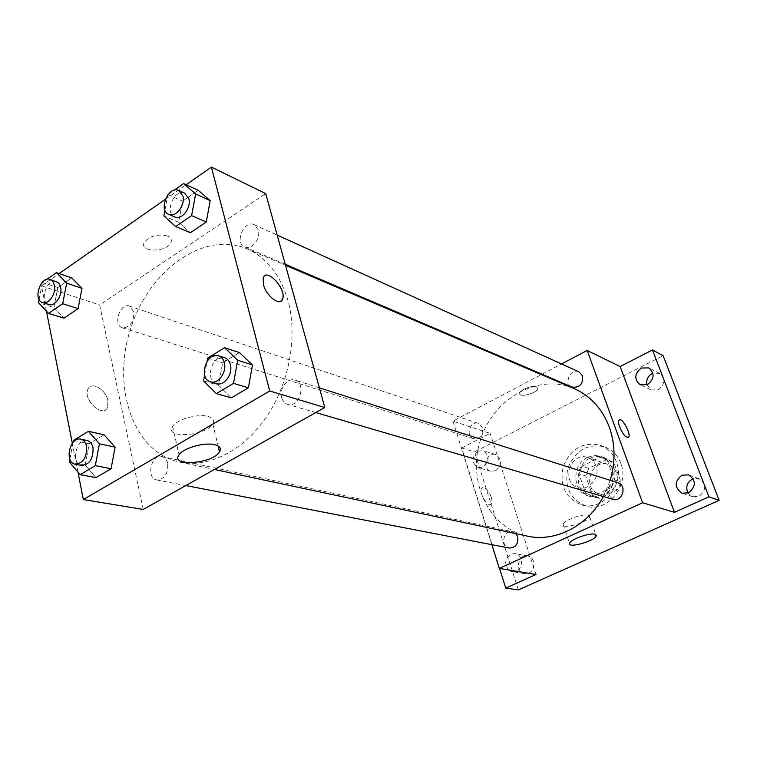 <?xml version="1.0" encoding="UTF-8"?>
<svg xmlns="http://www.w3.org/2000/svg" width="757" height="757" viewBox="0 0 757 757"><rect width="100%" height="100%" fill="white"/><g stroke="black" fill="none" stroke-linecap="round" stroke-linejoin="round"><path stroke-width="0.57" stroke-dasharray="3.79 2.84" d="M596.043 466.019C594.453 461.798 591.681 458.969 587.735 457.531C570.513 450.954 560.341 483.061 578.216 487.603C588.918 491.359 600.594 477.317 596.043 466.019M616.293 472.737C614.722 468.63 611.997 465.867 608.126 464.457C591.208 458.004 581.319 489.211 598.872 493.678C609.385 497.358 620.787 483.742 616.293 472.737M617.778 489.732L599.326 498.352L592.485 495.362L585.71 475.964L588.785 468.365L606.991 459.603L613.889 462.48L620.92 482.01L617.778 489.732L611.145 487.688L592.57 496.412L599.326 498.352M588.785 468.365L581.991 466.151L600.329 457.294L606.991 459.603M613.889 462.48L607.265 460.19L614.315 479.891L620.92 482.01M607.265 460.19L600.329 457.294M581.991 466.151L578.887 473.825L585.71 475.964M592.57 496.412L585.691 493.403L578.887 473.825M611.145 487.688L614.315 479.891M589.902 458.278C594.349 456.197 598.806 455.894 603.272 457.36C625.556 463.927 612.81 504.143 590.82 496.687C574.374 492.816 573.825 465.148 589.902 458.278M587.631 457.502C571.516 464.401 572.055 492.154 588.53 496.024C602.638 500.879 617.92 482.483 611.883 467.675C609.792 462.186 606.168 458.487 601.03 456.585C596.544 455.108 592.088 455.411 587.631 457.502M585.691 493.403L592.485 495.362M620.825 463.416C617.721 455.336 612.413 449.857 604.89 446.971C587.848 443.157 575.538 450.103 567.977 467.817C563.965 486.647 570.021 499.412 586.155 506.111C607.237 513.076 629.909 485.502 620.825 463.416M616.378 461.865C613.265 453.746 607.937 448.229 600.386 445.334C583.259 441.501 570.901 448.504 563.303 466.331C559.253 485.284 565.328 498.125 581.527 504.853C602.695 511.846 625.481 484.092 616.378 461.865M528.783 573.125C536.145 570.258 535.265 556.887 527.686 555.922C517.722 553.622 514.571 572.424 524.715 573.683L528.783 573.125M688.037 493.053L692.636 496.724L699.014 496.365C706.546 490.148 706.555 484.253 699.052 478.689L693.138 478.689M646.932 384.849L651.115 389.95L658.325 389.76C665.148 384.187 665.564 378.727 659.565 373.352L652.894 373.135M495.731 470.712C502.269 464.684 502.269 459.291 495.721 454.541C486.628 451.352 481.452 468.999 490.839 471.233L495.731 470.712M518.403 589.892L474.478 451.863L663.141 355.695M499.573 568.46L461.675 448.012L474.478 451.863M461.675 448.012L490.176 433.373L452.97 421.138L541.34 374.592M542.031 374.223L561.552 363.947M536.458 386.827C532.502 384.859 519.472 389.978 519.718 393.394C519.056 398.21 537.848 392.874 537.631 388.322L536.458 386.827C532.502 384.859 519.482 389.987 519.728 393.394C519.056 398.21 537.858 392.883 537.631 388.322L536.458 386.827M508.657 569.964C504.105 563.946 504.853 558.675 510.871 554.133L515.186 553.575C522.85 554.55 523.721 568.129 516.274 571.052L515.981 571.175M478.008 451.219L483.108 450.689C489.713 455.506 489.703 460.975 483.08 467.107L478.14 467.646C471.431 462.906 471.384 457.427 478.008 451.219M536.013 574.497L490.176 433.373M574.052 388.568C537.773 372.927 493.062 398.807 480.411 440.072C467.003 481.092 488.653 527.998 527.317 536.098M603.405 496.545L610.199 480.345M491.832 544.671L452.97 421.138M515.896 533.666L512.508 531.736C503.452 529.398 500.036 546.639 509.281 548.04M578.982 371.848C570.513 367.59 563.284 383.742 572.131 387.111M482.427 427.629L478.462 423.409C470.277 420.267 465.025 436.373 473.485 438.663C480.118 438.823 483.089 435.143 482.427 427.629M612.905 499.317L607.928 494.472C607 486.344 610.331 482.446 617.92 482.796M491.217 497.056C488.237 489.836 485.152 486.751 481.963 487.811C477.941 491.009 487.442 507.947 491.038 504.011C492.173 502.762 492.23 500.443 491.217 497.056M628.215 437.499C625.5 437.461 622.642 433.969 619.652 427.005C618.45 423.542 618.242 421.252 619.056 420.126L619.387 419.87M491.227 497.056C488.246 489.836 485.161 486.751 481.972 487.811C477.951 491.009 487.442 507.947 491.047 504.001C492.173 502.762 492.239 500.443 491.227 497.056M588.142 515.205L589.646 516.738C589.448 521.866 561.618 529.957 563.123 524.44C563.151 520.617 582.71 513.369 588.142 515.205M288.01 300.747C280.383 274.867 266.719 257.56 247 248.816C203.548 230.26 148.514 270.722 130.459 329.21C111.544 387.423 133.232 452.194 179.447 462.044C208.213 468.242 242.997 451.181 266.114 417.486C289.202 383.799 297.908 336.676 288.01 300.747M281.67 397.633C278.945 388.757 287.603 377.298 294.984 380.099C306.897 383.203 299.195 408.411 287.575 404.333C284.641 403.377 282.673 401.144 281.67 397.633M133.79 311.666L129.428 306.083C120.003 302.374 112.594 325.207 122.397 327.762C130.213 327.478 134.008 322.113 133.79 311.666M258.298 229.91L254.21 224.678C244.123 219.511 234.159 242.997 244.757 246.933C251.542 250.397 261.051 238.512 258.298 229.91M167.704 463.341C166.758 459.575 164.818 457.313 161.884 456.556C151.163 453.689 145.77 478.377 156.775 479.957C164.6 479.219 168.243 473.683 167.704 463.341M143.234 509.461L99.64 304.976L265.726 193.612M46.461 311.212L41.503 285.862L99.64 304.976M41.503 285.862L59.103 273.561M165.367 199.29L186.165 184.755M167.411 235.966C157.428 233.724 149.706 235.881 144.246 242.448C138.91 252.516 167.127 252.526 170.94 242.59C172.066 239.742 170.893 237.537 167.411 235.966M85.191 465.053L96.007 477.61L85.191 465.053L89.212 443.82L104.078 434.792L89.212 443.82L85.191 465.053L69.351 461.988M178.633 222.227L190.376 232.759L178.633 222.227L182.541 201.163L198.22 190.31L182.541 201.163L178.633 222.227L163.853 215.944M77.962 472.094L72.322 443.299M53.936 307.531L63.966 318.167L53.936 307.531L57.816 287.546L71.754 277.895L57.816 287.546L53.936 307.531L38.484 302.668M218.565 385.237L231.311 397.86L218.565 385.237L222.615 362.783L239.439 352.563L222.615 362.783L218.565 385.237L203.529 380.866M107.958 400.765C106.056 389.477 90.906 380.724 87.859 389.363C82.778 399.989 103.293 418.489 107.551 407.304L107.958 400.765C106.065 389.467 90.906 380.714 87.859 389.363C82.787 399.989 103.302 418.489 107.56 407.304L107.967 400.765M281.008 301.125C276.683 304.409 265.783 294.218 263.474 284.594L263.19 278.216M207.995 416.407C213.162 417.93 214.751 420.457 212.774 423.977C206.131 436.183 163.503 438.984 172.596 426.38C176.703 419.406 197.993 413.417 207.995 416.407M167.411 235.976C157.428 233.724 149.716 235.891 144.246 242.458C138.91 252.516 167.127 252.535 170.94 242.6C172.066 239.742 170.893 237.537 167.411 235.976M204.608 374.961L207.087 361.288M224.583 357.711C212.509 353.235 204.125 380.61 216.644 383.629M207.673 358.108L222.615 362.783M69.871 459.244L73.098 442.353M87.159 440.536C76.277 437.593 70.41 463.852 81.624 465.441M73.448 440.47L89.212 443.82M164.931 210.172L167.789 194.909M168.234 194.35L174.129 190.225M184.727 193.186C174.46 187.906 163.957 212.972 174.744 216.956M167.846 194.625L182.541 201.163M39.099 299.498L42.43 282.446L46.906 279.314M56.292 281.5C46.773 277.724 38.919 301.967 48.827 304.522M42.43 282.446L57.816 287.546M608.126 464.457L587.735 457.531M598.872 493.678L578.216 487.603M588.53 496.024L590.82 496.687M601.03 456.585L603.272 457.36M590.98 496.043L597.746 497.983M603.036 457.985L609.688 460.284M581.527 504.853L586.155 506.111M600.386 445.334L604.89 446.971M495.721 454.541L483.108 450.689M490.839 471.233L478.14 467.646M659.565 373.352L648.815 367.902M651.115 389.95L640.242 384.783M699.052 478.689L688.624 474.866M692.636 496.724L682.104 493.214M527.686 555.922L515.186 553.575M524.715 573.683L512.158 571.62M563.123 524.44L569.548 543.46M589.646 516.738L595.891 534.764M179.447 462.044L214.42 469.491M247 248.816L285.512 265.272M319.369 387.858L294.984 380.099M315.773 412.565L287.575 404.333M122.397 327.762L473.485 438.663M129.428 306.083L478.462 423.409M244.757 246.933L285.238 264.269M254.21 224.678L277.176 235.086M156.775 479.957L185.796 485.559M161.884 456.556L512.508 531.736M172.596 426.38L179.078 454.815M212.774 423.977L218.054 445.949"/><path stroke-width="1.14" d="M693.138 478.689C687.034 481.935 685.331 486.723 688.037 493.053M652.894 373.135C648.02 375.623 646.033 379.531 646.932 384.849M561.552 363.947L587.158 350.453L620.163 366.558L652.468 349.952L663.141 355.695L719.15 500.33L518.403 589.892L505.752 588.085L499.573 568.46M541.34 374.592L542.031 374.223M641.293 368.053L648.815 367.902C654.881 373.343 654.455 378.897 647.547 384.575L640.242 384.783C634.016 379.408 634.357 373.835 641.293 368.053M681.877 475.188L688.624 474.866C696.213 480.515 696.194 486.496 688.567 492.835L682.104 493.214C674.298 487.669 674.222 481.66 681.877 475.188M620.163 366.558L674.449 512.328L708.949 496.829L719.15 500.33M652.468 349.952L708.949 496.829M587.158 350.453L642.589 502.771L674.449 512.328M642.589 502.771L499.298 568.412L536.013 574.497L505.752 588.085M594.737 534.243L596.213 535.691C595.929 540.612 567.949 548.768 569.548 543.46C569.633 539.788 589.324 532.568 594.737 534.243M515.981 571.175L512.158 571.62L508.657 569.964M610.199 480.345C615.592 461.969 615.318 444.264 609.357 427.232C602.269 408.742 590.498 395.854 574.052 388.568L285.512 265.272M214.42 469.491L527.317 536.098C555.08 542.485 587.735 526.143 603.405 496.545M499.298 568.412L491.832 544.671M185.796 485.559L509.281 548.04C515.754 547.727 518.536 543.942 517.646 536.666L515.896 533.666M285.238 264.269L572.131 387.111C579.739 387.877 583.202 384.102 582.53 375.794L578.982 371.848L277.176 235.086M319.369 387.858L617.92 482.796C627.534 485.398 622.339 502.534 612.905 499.317L315.773 412.565M619.652 426.995C618.45 423.542 618.251 421.252 619.056 420.126C621.705 416.473 631.66 434.461 628.537 437.253C625.935 437.962 622.973 434.546 619.652 426.995M619.387 419.87C622.576 417.76 631.489 434.698 628.537 437.253L628.215 437.499M186.165 184.755L211.402 167.108L265.726 193.612L324.791 407.503L143.234 509.461L83.336 499.544L77.962 472.094M59.103 273.561L165.367 199.29M104.078 434.792L115.111 447.15L111.071 468.734L96.007 477.61L111.071 468.734L115.111 447.15L104.078 434.792L88.389 431.301L99.441 443.791L95.316 465.659L80.166 474.677L69.351 461.988L69.871 459.244M198.22 190.31L210.2 200.624L206.273 222.019L190.376 232.759L206.273 222.019L210.2 200.624L198.22 190.31L183.62 183.573L195.628 193.962L191.625 215.631L175.624 226.561L163.853 215.944L164.931 210.172M72.322 443.299L46.461 311.212M211.402 167.108L269.71 390.99L83.336 499.544M71.754 277.895L81.983 288.341L78.085 308.638L63.966 318.167L78.085 308.638L81.983 288.341L71.754 277.895L56.434 272.643L66.663 283.175L62.689 303.708L48.505 313.398L38.484 302.668L39.099 299.498M239.439 352.563L252.46 364.95L248.391 387.792L231.311 397.86L248.391 387.792L252.46 364.95L239.439 352.563L224.611 347.709L237.679 360.228L233.525 383.383L216.322 393.621L203.529 380.866L204.608 374.961M269.71 390.99L324.791 407.503M214.78 444.719C219.946 446.11 221.517 448.523 219.492 451.938C212.679 463.786 169.795 467.078 179.078 454.815C183.27 448.04 204.75 441.984 214.78 444.719M263.474 284.594L263.19 278.216C265.991 266.805 286.562 288.72 282.692 298.816C280.733 306.992 266.275 296.451 263.474 284.594M263.181 278.226C265.991 266.814 286.562 288.72 282.683 298.816L281.008 301.125M207.087 361.288L207.673 358.108L224.611 347.709M210.541 381.85L216.644 383.629C224.157 386.335 233.118 374.005 230.374 364.637C229.39 361.032 227.46 358.714 224.583 357.711L218.518 355.781C206.434 351.295 198.003 378.822 210.541 381.85C218.063 384.565 227.062 372.16 224.318 362.745C223.343 359.111 221.404 356.793 218.518 355.781M237.679 360.228L252.46 364.95M233.525 383.383L248.391 387.792M216.322 393.621L231.311 397.86M73.098 442.353L73.448 440.47L88.389 431.301M75.18 464.192L81.624 465.441C89.61 464.59 93.404 458.666 93.007 447.68C92.089 443.687 90.14 441.303 87.159 440.536L80.762 439.164C69.862 436.221 63.957 462.612 75.18 464.192C83.185 463.331 86.989 457.379 86.61 446.346C85.692 442.334 83.743 439.94 80.762 439.164M99.441 443.791L115.111 447.15M95.316 465.659L111.071 468.734M80.166 474.677L96.007 477.61M167.789 194.909L168.234 194.35M174.129 190.225L183.62 183.573M168.745 214.382L174.744 216.956C181.652 220.505 191.549 207.73 188.843 198.665L184.727 193.186L178.766 190.49C168.489 185.2 157.939 210.408 168.745 214.382C175.652 217.94 185.588 205.09 182.882 195.987L178.766 190.49M195.628 193.962L210.2 200.624M191.625 215.631L206.273 222.019M175.624 226.561L190.376 232.759M46.906 279.314L56.434 272.643M42.553 302.545L48.827 304.522C54.845 306.897 62.651 295.599 60.645 287.338L59.642 284.5L57.986 282.446L50.047 279.399C40.528 275.624 32.627 299.99 42.553 302.545C48.562 304.92 56.387 293.555 54.4 285.257L52.81 281.481L50.047 279.399M66.663 283.175L81.983 288.341M62.689 303.708L78.085 308.638M48.505 313.398L63.966 318.167M595.891 534.764L596.213 535.691M218.054 445.949L219.492 451.938"/></g></svg>
